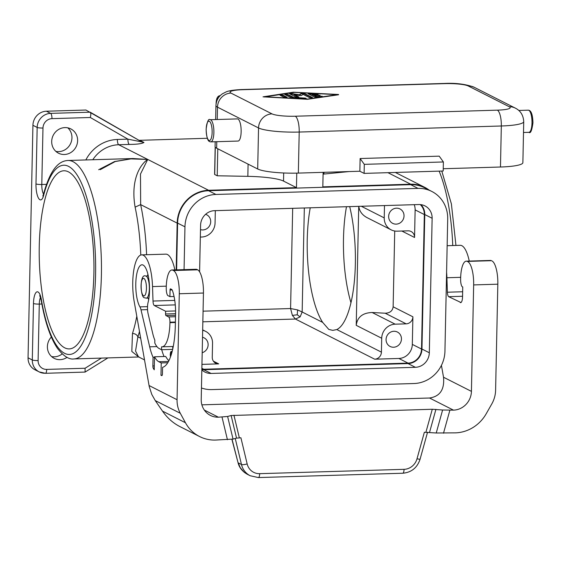 <?xml version="1.0" encoding="UTF-8"?>
<svg xmlns="http://www.w3.org/2000/svg" width="561" height="561" viewBox="0 0 561 561"><rect width="100%" height="100%" fill="white"/><g stroke="black" fill="none" stroke-linecap="round" stroke-linejoin="round"><path stroke-width="0.84" d="M201.834 369.881A14.313 13.443 -63.1 0 0 204.919 372.076A14.313 13.443 -63.1 0 0 211.09 373.444L415.399 367.308A14.313 13.443 116.9 0 0 429.319 352.764L432.138 218.271A14.313 13.443 116.9 0 0 424.986 205.908A14.313 13.443 116.9 0 0 418.808 204.541L214.498 210.677A14.313 13.443 -63.1 0 0 200.586 225.22L199.604 271.875M418.05 188.391L215.936 194.457L208.573 190.733L410.694 184.66A31.858 29.915 116.9 0 1 424.432 187.704L431.788 191.434A31.858 29.915 116.9 0 0 418.05 188.391L410.694 184.66M184.064 269.638L184.962 226.826A31.858 29.915 -63.1 0 1 215.936 194.457M201.455 387.988A31.858 29.915 116.9 0 0 211.848 389.593L413.962 383.528A31.858 29.915 -63.1 0 0 444.943 351.158L447.706 218.937A31.858 29.915 116.9 0 0 431.788 191.434M415.399 367.308L408.043 363.577L203.727 369.713A14.313 13.443 -63.1 0 1 201.841 369.636M214.723 174.296A2.307 0.365 1.2 0 0 214.611 174.408A2.307 0.365 1.2 0 0 214.716 174.52L217.219 175.782L247.843 176.343A36.935 5.785 -178.8 0 1 283.522 181.084L296.46 187.633L208.587 190.277A32.321 30.35 -63.1 0 0 177.164 223.11L176.182 269.876M215.326 210.655L215.066 222.962A13.85 13.008 -63.1 0 1 201.602 237.037L200.333 237.072M205.599 214.309A8.078 7.588 -63.1 0 1 206.665 214.751A8.078 7.588 -63.1 0 1 210.452 223.601A8.078 7.588 -63.1 0 1 202.851 229.933A8.078 7.588 -63.1 0 1 200.487 229.617M202.514 337.273A8.078 7.588 -63.1 0 1 204.085 337.848A8.078 7.588 -63.1 0 1 208.061 345.702A8.078 7.588 -63.1 0 1 202.191 352.722M201.953 364.377L218.706 363.872A6.928 6.501 116.9 0 1 215.719 363.212A6.928 6.501 116.9 0 1 212.254 357.231L212.549 343.325A13.85 13.008 116.9 0 0 205.628 331.362A13.85 13.008 116.9 0 0 202.661 330.317M92.803 159.738A32.321 30.35 -63.1 0 1 118.708 144.738A4.614 1.41 88.3 0 1 117.382 139.465L127.894 139.149L141.779 141.919L90.23 112.214C90.959 112.943 91.001 114.71 90.321 117.494L127.894 139.149C127.929 141.947 128.371 143.7 129.212 144.422C137.073 144.366 141.989 143.714 143.96 142.466L141.779 141.919L85.931 110.033L46.388 111.218A13.85 13.008 -63.1 0 0 32.924 125.292L28.05 357.813A13.85 13.008 -63.1 0 0 34.971 369.776L39.221 371.922A13.85 13.008 -63.1 0 1 32.3 359.966L28.05 357.813M184.962 226.826L177.599 223.103L176.617 269.862M144.514 359.917L138.49 356.866L135.545 351.011L137.88 336.831C136.982 334.742 135.18 333.62 132.466 333.479L131.821 351.445L138.707 356.978L73.954 358.928A99.269 30.371 88.3 0 0 101.331 258.796A99.269 30.371 88.3 0 0 67.993 160.481L133.055 158.532L114.619 161.519L98.666 169.724M177.164 223.11L140.65 204.618L140.488 174.05L147.718 159.443L133.055 158.532L115.215 161.54L100.244 169.674M146.589 254.722A103.883 31.781 88.3 0 0 140.65 204.618L135.11 207.135C130.327 179.225 140.643 164.071 147.718 159.443L126.106 158.735M420.252 204.583A13.85 13.008 -63.1 0 1 424.333 214.554L421.521 349.047A13.85 13.008 -63.1 0 1 408.05 363.121L203.741 369.257A13.85 13.008 116.9 0 1 201.848 369.173M398.85 358.465L374.685 359.187A6.928 6.501 -63.1 0 0 381.417 352.154L381.711 338.248A13.85 13.008 -63.1 0 1 395.175 324.174L372.153 312.505L385.176 313.213L406.164 323.844A6.928 6.501 116.9 0 0 412.896 316.804L412.321 344.391A13.85 13.008 -63.1 0 1 398.85 358.465L408.05 363.121M64.739 347.834A89.108 27.265 88.3 0 1 39.2 253.306A89.108 27.265 88.3 0 1 63.905 170.768A89.108 27.265 88.3 0 1 68.421 171.848A89.108 27.265 88.3 0 1 93.953 266.37A89.108 27.265 88.3 0 1 69.255 348.907A89.108 27.265 88.3 0 1 64.739 347.834M408.043 363.577A14.313 13.443 116.9 0 0 421.956 349.04L424.775 214.54A14.313 13.443 116.9 0 0 420.988 204.66M207.318 138.279L139.71 140.313A4.614 4.334 -63.1 0 1 138.89 140.257M51.332 337.042A13.618 12.791 116.9 0 0 47.397 346.6A13.618 12.791 116.9 0 0 54.207 358.36A13.618 12.791 116.9 0 0 67.068 357.357M77.621 140.657A13.618 12.791 116.9 0 0 70.812 128.897A13.618 12.791 116.9 0 0 51.696 141.435A13.618 12.791 116.9 0 0 58.505 153.195A13.618 12.791 116.9 0 0 77.621 140.657M46.703 369.404L85.069 368.254L85.104 372.069L45.427 373.303A4.614 1.41 88.3 0 0 46.703 369.404A9.235 8.674 -63.1 0 1 38.106 360.548A4.614 0.722 -178.8 0 1 32.3 359.966L33.478 303.494A13.85 4.236 88.3 0 1 36.76 291.937A13.85 4.236 88.3 0 1 41.409 299.798A94.655 28.955 88.3 0 0 84.262 339.749A94.655 28.955 88.3 0 0 87.207 199.33A94.655 28.955 88.3 0 0 43.597 195.48A13.85 4.236 88.3 0 1 38.716 198.517A13.85 4.236 88.3 0 1 35.981 183.91L37.166 127.445L32.924 125.292M323.094 174.134A36.935 5.785 1.2 0 1 323.914 174.057L349.04 171.568M428.99 190.011A32.321 30.35 116.9 0 0 424.635 187.29A32.321 30.35 116.9 0 0 410.701 184.204L322.827 186.848L323.129 172.346M177.599 223.103A31.858 29.915 -63.1 0 1 208.573 190.733M292.372 315.38L290.584 308.543L297.603 309.917L302.155 311.993L300.121 316.888L295.416 319.034L292.372 315.38L297.267 314.791L300.121 316.888M471.429 391.375A18.471 17.342 116.9 0 1 453.477 410.14L442.601 410.021L436.241 432.994L455.42 432.861A36.935 34.691 -63.1 0 0 486.24 413.709L491.794 403.941A27.706 26.016 -63.1 0 0 495.608 390.154L497.831 284.189L473.659 284.918L471.429 391.375L443.527 377.237L441.423 365.365M442.601 410.021L432.286 409.257L231.132 415.512L236.546 438.134L240.907 437.783L247.156 463.912A13.85 13.008 116.9 0 0 259.673 473.666L404.06 469.333A13.85 13.008 -63.1 0 0 417.005 458.814L424.361 432.272L436.241 432.994M201.883 404.839L429.53 398.008C439.971 396.466 444.635 389.537 443.527 377.237M180.305 413.289L185.453 422.742A36.935 34.691 116.9 0 0 199.583 436.542L179.723 426.479C172.949 422.987 167.206 417.868 162.501 411.115L155.264 400.603L180.305 413.289A27.706 26.016 116.9 0 1 177.059 399.72L179.282 293.754A20.315 6.213 88.3 0 0 173.468 270.535L197.633 269.813A20.315 6.213 88.3 0 1 203.447 293.024L201.217 399.488A18.471 17.342 -63.1 0 0 210.445 415.435A18.471 17.342 -63.1 0 0 218.404 417.195L227.619 416.472L231.132 415.512M227.619 416.472L233.032 439.095L236.546 438.134M233.032 439.095L215.508 440.062A36.935 34.691 116.9 0 1 199.583 436.542M232.051 439.305L238.053 462.734C238.656 465.069 240.108 470.048 247.212 474.234L244.287 472.348L240.262 467.72L238.25 462.867L241.468 464.501A18.471 17.342 116.9 0 0 250.199 475.749L258.397 477.565A4.614 1.41 -91.7 0 0 259.673 473.666M460.672 277.33L446.914 277.744L447.383 292.218A4.614 1.41 -91.7 0 0 448.702 296.692L460.974 302.533M446.914 277.744A32.321 9.888 -91.7 0 0 446.591 272.316M469.248 261.075A32.321 9.888 -91.7 0 0 460.23 245.311L447.152 245.704M466.261 261.167L490.426 260.444A20.315 6.213 -91.7 0 1 491.457 260.69L467.292 261.412A20.315 6.213 -91.7 0 0 466.261 261.167A20.315 6.213 -91.7 0 0 460.623 279.708A6.928 2.118 -91.7 0 0 462.075 286.643L462.748 286.987L462.545 296.79A6.928 2.118 88.3 0 1 460.63 302.638A6.928 2.118 88.3 0 1 460.272 302.554M296.762 173.125L296.46 187.633M217.787 148.777L217.219 175.782M443.197 171.014L364.11 173.391L364.299 164.345L443.386 161.968L443.197 171.014M215.186 141.744L215.08 146.596A32.321 5.063 1.2 0 0 216.637 148.195L257.688 168.987A32.321 5.063 1.2 0 0 298.347 173.09L359.86 171.238L364.11 173.391M500.468 167.017A32.321 5.063 1.2 0 0 522.873 162.676L523.729 121.646A32.321 5.063 1.2 0 1 501.324 125.987L500.468 167.017L443.246 168.735M238.081 141.056A11.08 3.387 -91.7 0 0 241.146 131.702A11.08 3.387 -91.7 0 0 237.422 118.904L210.151 119.724A11.08 3.387 -91.7 0 1 213.881 132.522A11.08 3.387 -91.7 0 1 210.817 141.877L238.081 141.056M338.571 94.493L293.368 92.2L263.025 96.836L307.386 99.304L338.571 94.767M336.937 94.865L337.659 94.9M264.54 97.011L265.269 96.906M284.09 97.319L287.022 97.228L283.003 95.195L280.002 95.209L284.09 97.319M304.293 98.519L306.152 98.322L304.939 98.063L293.676 97.46L287.765 94.472L284.764 94.479L290.752 97.551A3.078 0.484 1.2 0 0 293.031 97.923L304.293 98.519M292.12 93.638L289.623 93.841L295.801 96.969L298.796 96.955L294.308 94.641L300.163 95.594L301.432 95.552L303.087 94.381L309.658 97.705L312.659 97.698L304.258 93.399L301.292 93.364L299.265 94.795L292.12 93.638L292.113 94.094L299.251 95.251L299.265 94.795M316.979 93.96L308.185 93.785L314.433 96.99L317.035 97.13L322.21 96.254L316.544 96.485L314.742 95.573L320.198 95.237L313.802 95.097L312 94.185L316.334 94.416L318.192 94.22L316.979 93.96L317.14 94.423M336.944 94.655L307.701 99.073L265.269 96.808L294.504 92.39L336.944 94.655L336.937 95.012M280.493 95.496L282.989 95.651L286.587 97.474M305.1 98.533L304.939 98.063M285.261 94.767L287.758 94.928L293.669 97.916L304.925 98.519M293.669 97.916L293.676 97.46M312.154 97.866L304.244 93.855L301.285 93.82L299.251 95.251M292.113 94.094L290.044 94.052M294.308 94.641L294.301 95.097L298.298 97.123M321.348 96.478L319.525 96.492L319.532 96.036M314.742 95.573L314.735 96.029L316.537 96.941L319.525 96.492M319.153 95.44L318.185 95.419L318.192 94.963M312 94.185L311.993 94.641L313.795 95.552L318.185 95.419M308.683 94.073L316.965 94.416M316.537 96.941L316.544 96.485M313.795 95.552L313.802 95.097M443.386 161.968L439.221 156.154L360.127 158.532L364.299 164.345M359.86 171.238L360.127 158.532M394.727 231.006L393.135 306.797C392.581 310.913 389.923 313.052 385.176 313.213M349.692 206.616A78.491 24.011 -91.7 0 1 336.824 329.559L332.792 330.366L328.802 329.426L322.687 322.4A78.491 24.011 -91.7 0 1 310.233 207.801M384.488 205.571L384.229 217.885A13.85 13.008 116.9 0 0 391.15 229.842A13.85 13.008 116.9 0 0 397.125 231.167L408.106 230.837A6.928 6.501 116.9 0 1 411.094 231.497A6.928 6.501 116.9 0 1 414.558 237.478L415.133 209.891L424.333 214.554M391.15 229.842L367.006 217.612C362.168 214.989 359.426 211.231 358.802 206.343M358.724 206.35L356.228 325.338C357.35 317.098 362.658 312.821 372.153 312.505M406.164 323.844L395.175 324.174M396.178 224.134A8.078 7.588 116.9 0 0 403.78 217.794A8.078 7.588 116.9 0 0 399.993 208.944A8.078 7.588 116.9 0 0 396.508 208.173A8.078 7.588 116.9 0 0 388.906 214.505A8.078 7.588 116.9 0 0 392.693 223.362A8.078 7.588 116.9 0 0 396.178 224.134M414.235 204.681A13.85 13.008 -63.1 0 1 415.133 209.891M393.927 331.271A8.078 7.588 116.9 0 0 386.326 337.603A8.078 7.588 116.9 0 0 390.112 346.46A8.078 7.588 116.9 0 0 393.598 347.231A8.078 7.588 116.9 0 0 401.199 340.899A8.078 7.588 116.9 0 0 397.412 332.042A8.078 7.588 116.9 0 0 393.927 331.271M297.267 314.791L297.603 309.917M346.481 206.714A78.491 24.011 -91.7 0 0 350.976 302.779M467.853 261.699A20.315 6.213 88.3 0 1 473.659 284.918M492.018 260.97A20.315 6.213 88.3 0 1 497.831 284.189M155.264 400.603L151.8 394.446L149.261 386.662L134.156 301.369A32.321 9.888 -91.7 0 1 141.681 254.869L165.846 254.147A32.321 9.888 -91.7 0 1 174.864 269.911M173.468 270.535L172.907 270.248A20.315 6.213 -91.7 0 0 171.876 270.002A20.315 6.213 -91.7 0 0 166.238 288.543A6.928 2.118 -91.7 0 0 167.69 295.486L169.92 296.615L174.064 296.489M141.681 254.869A32.321 9.888 -91.7 0 1 152.529 286.58L153.006 301.054A4.614 1.41 -91.7 0 0 154.317 305.528L165.607 311.25L165.551 313.985A1.388 0.421 88.3 0 0 165.944 315.562L168.637 316.93A4.614 1.41 88.3 0 1 169.955 322.203L169.948 322.659A28.625 8.759 88.3 0 1 162.031 346.831A28.625 8.759 88.3 0 1 161.575 346.803L161.512 349.72L159.107 348.5A32.321 9.888 88.3 0 1 154.787 342.974L154.843 340.148A29.782 9.109 88.3 0 1 152.676 333.262L148.132 313.851A9.235 2.826 -91.7 0 1 148.09 302.407A22.391 6.851 88.3 0 0 148.679 278.13A22.391 6.851 88.3 0 0 141.982 264.792A22.391 6.851 88.3 0 0 135.853 281.79A22.391 6.851 88.3 0 0 139.927 306.867A9.235 2.826 -91.7 0 1 141.007 309.819L149.675 346.817A41.787 12.784 88.3 0 0 153.055 357.266L152.873 365.94A2.307 0.708 -91.7 0 0 153.3 368.318A51.247 15.68 -91.7 0 0 154.226 369.797L154.499 356.796A38.786 11.865 88.3 0 0 158.826 361.719L161.238 362.939L160.979 375.253L161.687 375.611A2.307 0.708 -91.7 0 0 161.799 375.639A2.307 0.708 -91.7 0 0 162.438 373.689L162.571 367.336A49.866 15.252 88.3 0 0 175.327 325.387L175.565 313.985A26.318 8.05 88.3 0 0 172.451 290.619A4.614 1.41 88.3 0 0 171.68 289.441L170.509 288.852A1.388 0.421 88.3 0 0 170.439 288.831A1.388 0.421 88.3 0 0 170.06 290.002L169.92 296.615M165.607 311.25L175.572 310.948M153.055 357.266L154.485 357.224M164.071 356.508A41.787 12.784 88.3 0 1 161.708 349.713M148.644 299.883A22.391 6.851 88.3 0 1 148.237 298.094M147.571 275.942A22.391 6.851 88.3 0 1 147.866 274.14M161.512 349.72L172.669 349.384M172.718 349.152L172.774 346.509M173.272 346.488A28.625 8.759 88.3 0 1 173.237 346.495L162.031 346.831M154.499 356.796L165.705 356.459A38.786 11.865 88.3 0 0 168.924 360.653M160.979 375.253L162.192 375.218M161.238 362.939L167.76 362.743M172.115 351.684L171.105 351.466L170.572 352.378L170.432 357.105M197.633 269.813L197.072 269.525A20.315 6.213 -91.7 0 0 196.041 269.28L171.876 270.002M171.61 351.431L170.796 353.283M171.904 352.455L171.301 352.448L171.855 352.638M170.698 356.368L170.691 353.9L171.301 352.448M170.249 355.639L170.642 355.625M171.105 351.466L171.547 351.459M170.958 351.593L171.4 351.579M170.733 351.964L171.168 351.95M170.572 352.378L171.014 352.364M170.418 352.883L170.86 352.869M170.292 353.703L170.719 353.689M170.242 354.363L170.656 354.349M170.228 354.945L170.628 354.931M67.79 127.845A13.618 12.791 -63.1 0 1 71.955 137.789A13.618 12.791 -63.1 0 1 55.862 151.386M62.194 353.921A13.618 12.791 -63.1 0 1 51.57 356.551M211.09 373.444L203.727 369.713M139.486 331.488A103.883 31.781 88.3 0 1 137.88 336.831L140.678 338.248M208.587 190.277L118.708 144.738L129.212 144.422M43.541 194.113A9.235 2.826 88.3 0 1 41.795 184.492L42.98 128.027A4.614 0.722 -178.8 0 1 37.166 127.445A13.85 13.008 -63.1 0 1 50.637 113.371L46.388 111.218M46.493 184.352L41.795 184.492A4.614 0.722 1.2 0 1 35.981 183.91M42.98 128.027A9.235 8.674 -63.1 0 1 51.956 118.644A4.614 1.41 88.3 0 0 50.637 113.371L90.181 112.186M213.418 361.193L218.706 363.872M201.869 368.311L203.741 369.257M202.844 321.811L295.416 319.034L374.685 359.187M38.106 360.548L39.291 304.083A4.614 0.722 -178.8 0 1 33.478 303.494M51.956 118.644L90.321 117.494M135.11 207.135A99.269 30.371 88.3 0 1 140.783 255.031M136.793 316.285A99.269 30.371 88.3 0 1 132.466 333.479M203.061 311.173L290.584 308.543L292.681 208.327M139.71 140.313L143.96 142.466M40.546 297.414A9.235 2.826 88.3 0 0 39.291 304.083L41.886 304.006M85.84 159.948A36.935 34.691 -63.1 0 1 117.382 139.465M40.518 296.047L39.726 295.528L41.248 300.444A4.614 1.823 -9.6 0 1 41.409 299.798M43.52 194.197A4.614 3.022 14.4 0 0 43.597 195.48L42.832 196.041L43.52 194.197C51.346 165.207 61.135 160.846 67.993 160.481M85.069 368.254L101.401 358.107M410.701 184.204L387.939 172.676M148.272 275.921L145.615 276.005A11.08 3.387 88.3 0 1 146.176 276.138A11.08 3.387 88.3 0 1 149.345 288.803A11.08 3.387 88.3 0 1 146.281 298.157L148.938 298.073M143.567 295.808A8.773 2.686 88.3 0 1 141.063 285.78A8.773 2.686 88.3 0 1 143.932 278.48A8.773 2.686 88.3 0 1 146.442 288.508A8.773 2.686 88.3 0 1 143.567 295.808M449.866 410.245L443.499 433.218M453.477 410.14L429.53 398.008M218.404 417.195L204.309 410.056M233.937 415.21L239.344 437.825M432.286 409.257L425.918 432.229M417.005 458.814L420.042 459.333C417.188 467.797 411.437 472.425 402.784 473.232A4.614 1.41 -91.7 0 0 404.06 469.333M402.553 473.175A4.614 1.41 -91.7 0 0 402.784 473.232L258.397 477.565A4.614 1.41 -91.7 0 1 258.165 477.509M247.156 463.912A4.614 1.066 166.6 0 1 241.468 464.501L235.248 438.485M222.016 417.082L227.429 439.705M435.918 409.369L429.551 432.342M462.552 296.271L448.702 296.692M462.65 291.755L447.383 292.218M323.914 174.057L323.949 172.318M214.716 174.52L215.291 147.192M216.237 102.944A6.928 2.118 88.3 0 1 218.271 98.021M248.095 164.135L247.843 176.343M283.691 172.977L283.522 181.084M219.94 95.91A2.307 2.167 116.9 0 0 218.517 97.656M444.992 83.624L242.878 89.69A13.85 4.236 -91.7 0 0 242.177 89.529L444.291 83.456A13.85 4.236 -91.7 0 1 444.992 83.624A18.471 2.889 1.2 0 1 468.232 85.966L509.276 106.758A13.85 13.008 116.9 0 1 515.25 108.084C520.51 110.678 523.336 115.194 523.729 121.646M295.247 116.225L497.362 110.159A13.85 4.236 88.3 0 1 501.324 125.987L299.209 132.052A13.85 4.236 88.3 0 0 295.247 116.225A18.471 2.889 1.2 0 1 272.015 113.883A13.85 13.008 116.9 0 0 258.544 127.957A32.321 5.063 1.2 0 0 299.209 132.052L298.347 173.09M497.362 110.159A18.471 2.889 1.2 0 0 509.276 106.758M515.25 108.084L474.206 87.285A13.85 13.008 116.9 0 0 468.232 85.966M257.688 168.987L258.544 127.957L217.5 107.165L217.24 119.514M216.637 148.195L216.77 141.702M206.189 129.332A9.698 2.966 -91.7 0 0 208.965 140.418A9.698 2.966 -91.7 0 0 212.135 132.347A9.698 2.966 -91.7 0 0 209.365 121.267A9.698 2.966 -91.7 0 0 206.189 129.332M242.878 89.69A18.471 2.889 1.2 0 0 230.964 93.091L272.015 113.883M230.964 93.091A13.85 13.008 116.9 0 0 217.5 107.165A32.321 5.063 1.2 0 1 215.943 105.559C216.266 100.468 218.432 96.548 222.429 93.799L226.364 91.801C227.457 91.345 231.125 89.984 242.177 89.529M282.989 95.651L283.003 95.195M287.758 94.928L287.765 94.472M304.244 93.855L304.258 93.399M301.285 93.82L301.292 93.364M310.037 94.045L310.044 93.589M293.361 92.558L293.368 92.2M528.259 110.173C531.134 110.272 532.698 114.472 532.95 122.789C531.891 130.573 530.552 133.749 528.925 132.326A11.08 3.387 -91.7 0 0 531.989 122.971A11.08 3.387 -91.7 0 0 528.259 110.173L518.778 110.461M393.135 306.797L412.896 316.804M304.328 207.984L302.155 311.993L322.687 322.4M336.824 329.559L381.417 352.154M412.321 344.391L421.521 349.047M414.558 237.478L401.823 231.02M429.319 352.764L421.956 349.04M381.711 338.248L356.228 325.338M361.312 206.273L384.229 217.885M432.138 218.271L424.775 214.54M439.13 171.14A99.269 30.371 88.3 0 1 452.741 245.536M491.457 260.69L467.292 261.412M162.501 411.115L185.453 422.742M179.282 293.754L203.447 293.024M177.059 399.72L149.044 385.526M153.006 301.054L174.751 300.401M154.317 305.528L175.27 304.896M152.529 286.58L166.287 286.166M152.873 365.94L154.31 365.898M149.675 346.817L156.933 346.6M141.007 309.819L147.55 309.623M139.927 306.867L147.522 306.643M169.948 322.659L175.383 322.498M169.955 322.203L175.397 322.042M168.637 316.93L175.509 316.72M165.944 315.562L175.537 315.275M165.551 313.985L175.572 313.683M153.3 368.318L154.254 368.289M158.826 361.719L168.517 361.431M170.06 290.002L172.143 289.939M172.907 270.248L197.072 269.525M45.189 373.247A13.85 13.008 -63.1 0 1 39.221 371.922L45.427 373.303M202.675 329.868L205.628 331.362M138.49 356.866L139.016 356.978M41.248 300.444C44.88 321.677 50.28 337.638 57.432 348.325C63.568 356.179 69.073 359.713 73.954 358.928M85.104 372.069L107.894 357.911M145.615 276.005C139.416 273.172 140.229 298.382 144.724 297.8L146.281 298.157M420.042 459.333L427.552 432.222M247.212 474.234L250.199 475.749M238.053 462.734L231.896 439.326M214.611 174.408L215.179 147.01M220.242 95.629C217.612 95.777 216.223 98.477 216.09 103.736M474.206 87.285C465.868 84.143 455.897 82.867 444.291 83.456M210.151 119.724C208.524 118.301 207.184 121.478 206.125 129.268C206.82 142.382 209.456 141.54 210.817 141.877M215.648 119.563L215.943 105.559M528.925 132.326L523.504 132.487M424.635 187.29L395.351 172.451M441.788 171.056L451.395 203.938L455.946 245.438"/></g></svg>
